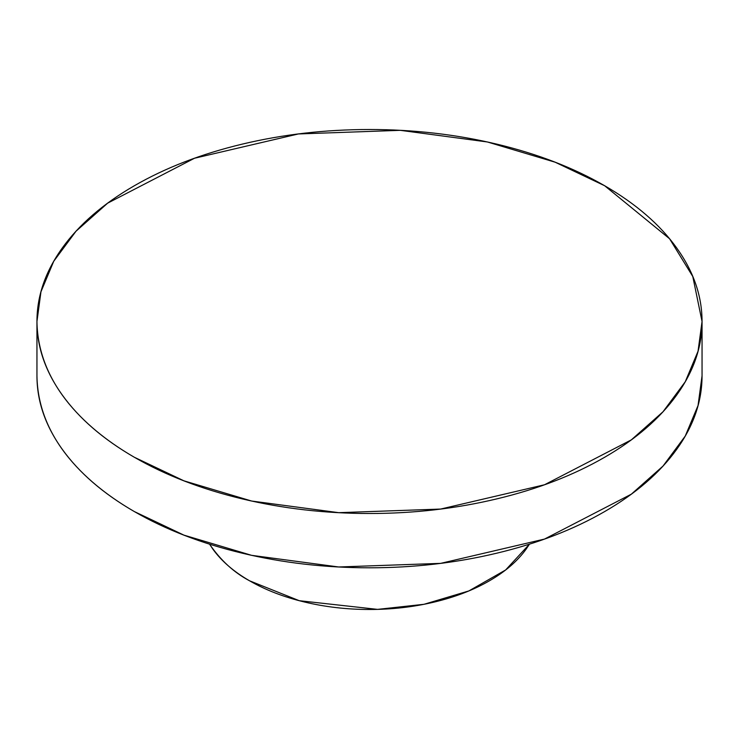 <?xml version="1.0" encoding="UTF-8"?>
<svg xmlns="http://www.w3.org/2000/svg" width="739" height="739" viewBox="0 0 739 739"><rect width="100%" height="100%" fill="white"/><g stroke="black" fill="none" stroke-linecap="round" stroke-linejoin="round"><path stroke-width="1.11" d="M702.05 375.809C702.05 401.268 693.616 425.766 676.739 449.284C659.862 472.803 635.826 493.569 604.65 511.573C573.464 529.577 537.502 543.451 496.765 553.188C456.018 562.933 413.6 567.801 369.5 567.801C325.4 567.801 282.982 562.933 242.235 553.188C201.498 543.451 165.536 529.577 134.35 511.573C103.174 493.569 79.138 472.803 62.261 449.284C45.384 425.766 36.95 401.268 36.95 375.809C37.938 440.924 89.678 485.791 134.35 511.573L183.909 535.128L251.62 555.34L338.693 566.979L440.629 563.367L544.504 539.073L631.346 494.169L663.003 466.078L685.256 436.056L698.041 405.535L702.05 375.809L702.05 321.502L692.785 276.506L669.58 238.762L604.65 185.738L555.091 162.192L487.38 141.971L400.307 130.332L298.371 133.953L194.496 158.248L107.654 203.151L75.997 231.233L53.744 261.264L40.959 291.776L36.95 321.502C37.938 386.617 89.678 431.484 134.35 457.265L183.909 480.821L251.62 501.033L338.693 512.672L440.629 509.06L544.504 484.766L631.346 439.862L663.003 411.771L685.256 381.749L698.041 351.228L702.05 321.502C702.05 346.961 693.616 371.458 676.739 394.977C659.862 418.505 635.826 439.262 604.65 457.265C573.464 475.269 537.502 489.144 496.765 498.89C456.018 508.626 413.6 513.503 369.5 513.503C325.4 513.503 282.982 508.626 242.235 498.89C201.498 489.144 165.536 475.269 134.35 457.265C103.174 439.262 79.138 418.505 62.261 394.977C45.384 371.458 36.95 346.961 36.95 321.502C36.95 296.043 45.384 271.555 62.261 248.027C79.138 224.508 103.174 203.742 134.35 185.738C165.536 167.744 201.498 153.869 242.235 144.123C282.982 134.378 325.4 129.51 369.5 129.51C413.6 129.51 456.018 134.378 496.765 144.123C537.502 153.869 573.464 167.744 604.65 185.738C635.826 203.742 659.862 224.508 676.739 248.027C693.616 271.555 702.05 296.043 702.05 321.502M249.579 580.808C265.477 589.99 283.822 597.066 304.597 602.036C325.372 607.005 347.007 609.49 369.5 609.49C391.993 609.49 413.628 607.005 434.403 602.036C455.178 597.066 473.523 589.99 489.421 580.808C505.328 571.635 517.586 561.04 526.186 549.049L529.438 544.172L505.652 569.954L468.859 590.932L423.983 604.299L377.564 609.379L299.258 600.696L249.579 580.808C233.672 571.635 221.414 561.04 212.814 549.049L209.562 544.172C220.61 560.301 233.94 572.513 249.579 580.808M36.95 375.809L36.95 321.502"/></g></svg>
